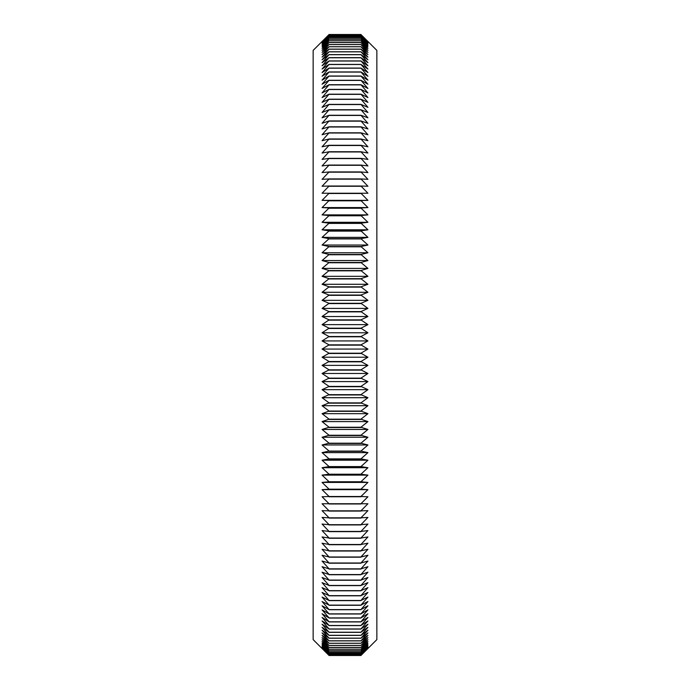 <?xml version="1.0" encoding="UTF-8"?>
<svg xmlns="http://www.w3.org/2000/svg" width="690" height="690" viewBox="0 0 690 690"><rect width="100%" height="100%" fill="white"/><g stroke="black" fill="none" stroke-linecap="round" stroke-linejoin="round"><path stroke-width="1.03" d="M329.078 35.164L322.066 42.461L329.078 35.828L322.066 43.228L329.078 36.725L322.066 44.212L329.078 37.838L322.066 45.411L329.078 39.166L322.066 46.825L329.078 40.719L322.066 48.455L329.078 42.495L322.066 50.301L329.078 44.488L322.066 52.354L329.078 46.696L322.066 54.622L329.078 49.119L322.066 57.098L329.078 51.759L322.066 59.788L329.078 54.605L322.066 62.678L329.078 57.658L322.066 65.766L329.078 60.927L322.066 69.06L329.078 64.394L322.066 72.554L329.078 68.069L322.066 76.245L329.078 71.941L322.066 80.135L329.078 76.004L322.066 84.206L329.078 80.273L322.066 88.467L329.078 84.723L322.066 92.917L329.078 89.364L322.066 97.549L329.078 94.185L322.066 102.353L329.078 99.196L322.066 107.338L329.078 104.38L322.066 112.487L329.078 109.736L322.066 117.809L329.078 115.256L322.066 123.294L329.078 120.948L322.066 128.944L329.078 126.805L322.066 134.748L329.078 132.816L322.066 140.7L329.078 138.983L322.066 146.797L329.078 145.288L322.066 153.042L329.078 151.748L322.066 159.425L329.078 158.346L322.066 165.936L329.078 165.074L322.066 172.578L329.078 171.931L322.066 179.348L329.078 178.917L322.066 186.24L329.078 186.024L322.066 193.243L329.078 193.243L322.066 200.35L329.078 200.566L322.066 207.569L329.078 208.001L322.066 214.883L329.078 215.53L322.066 222.292L329.078 223.155L322.066 229.787L329.078 230.865L322.066 237.369L329.078 238.662L322.066 245.028L329.078 246.537L322.066 252.756L329.078 254.481L322.066 260.553L329.078 262.485L322.066 268.41L329.078 270.549L322.066 276.328L329.078 278.674L322.066 284.289L329.078 286.842L322.066 292.293L329.078 295.053L322.066 300.34L329.078 303.298L322.066 308.413L329.078 311.578L322.066 316.52L329.078 319.875L322.066 324.636L329.078 328.19L322.066 332.778L329.078 336.522L322.066 340.929L329.078 344.862L322.066 349.071L329.078 353.202L322.066 357.222L329.078 361.526L322.066 365.364L329.078 369.849L322.066 373.48L329.078 378.146L322.066 381.587L329.078 386.426L322.066 389.66L329.078 394.671L322.066 397.707L329.078 402.891L322.066 405.711L329.078 411.059L322.066 413.672L329.078 419.175L322.066 421.59L329.078 427.248L322.066 429.447L329.078 435.261L322.066 437.244L329.078 443.204L322.066 444.972L329.078 451.079L322.066 452.631L329.078 458.876L322.066 460.213L329.078 466.587L322.066 467.708L329.078 474.22L322.066 475.117L329.078 481.749L322.066 482.431L329.078 489.184L322.066 489.65L329.078 496.515L322.066 496.757L329.078 503.743L322.066 503.76L329.078 510.85L322.066 510.652L329.078 517.836L322.066 517.422L329.078 524.702L322.066 524.064L329.078 531.438L322.066 530.576L329.078 538.036L322.066 536.958L329.078 544.496L322.066 543.202L329.078 550.81L322.066 549.3L329.078 556.985L322.066 555.252L329.078 562.997L322.066 561.056L329.078 568.853L322.066 566.706L329.078 574.554L322.066 572.191L329.078 580.083L322.066 577.513L329.078 585.448L322.066 582.662L329.078 590.64L322.066 587.647L329.078 595.651L322.066 592.451L329.078 600.481L322.066 597.083L329.078 605.13L322.066 601.533L329.078 609.589L322.066 605.794L329.078 613.859L322.066 609.865L329.078 617.93L322.066 613.755L329.078 621.811L322.066 617.447L329.078 625.485L322.066 620.94L329.078 628.961L322.066 624.234L329.078 632.23L322.066 627.322L329.078 635.395L322.066 630.212L329.078 638.241L322.066 632.903L329.078 640.881L322.066 635.378L329.078 643.304L322.066 637.646L329.078 645.512L322.066 639.699L329.078 647.505L322.066 641.545L329.078 649.281L322.066 643.175L329.078 650.834L322.066 644.589L329.078 652.162L322.066 645.788L329.078 653.249L322.066 646.772L329.078 654.146L322.066 647.539L329.078 654.836L322.066 648.082L329.078 655.267L322.066 648.41L329.078 655.5L313.148 639.604L313.148 50.396L329.078 34.5L360.922 34.5L367.934 41.59L360.922 34.724L367.934 41.918L360.922 35.164L367.934 42.461L360.922 35.828L367.934 43.228L360.922 36.725L367.934 44.212L360.922 37.838L367.934 45.411L360.922 39.166L367.934 46.825L360.922 40.719L367.934 48.455L360.922 42.495L367.934 50.301L360.922 44.488L367.934 52.354L360.922 46.696L367.934 54.622L360.922 49.119L367.934 57.098L360.922 51.759L367.934 59.788L360.922 54.605L367.934 62.678L360.922 57.658L367.934 65.766L360.922 60.927L367.934 69.06L360.922 64.394L367.934 72.554L360.922 68.069L367.934 76.245L360.922 71.941L367.934 80.135L360.922 76.004L367.934 84.206L360.922 80.273L367.934 88.467L360.922 84.723L367.934 92.917L360.922 89.364L367.934 97.549L360.922 94.185L367.934 102.353L360.922 99.196L367.934 107.338L360.922 104.38L367.934 112.487L360.922 109.736L367.934 117.809L360.922 115.256L367.934 123.294L360.922 120.948L367.934 128.944L360.922 126.805L367.934 134.748L360.922 132.816L367.934 140.7L360.922 138.983L367.934 146.797L360.922 145.288L367.934 153.042L360.922 151.748L367.934 159.425L360.922 158.346L367.934 165.936L360.922 165.074L367.934 172.578L360.922 171.931L367.934 179.348L360.922 178.917L367.934 186.24L360.922 186.024L367.934 193.243L360.922 193.243L367.934 200.35L360.922 200.566L367.934 207.569L360.922 208.001L367.934 214.883L360.922 215.53L367.934 222.292L360.922 223.155L367.934 229.787L360.922 230.865L367.934 237.369L360.922 238.662L367.934 245.028L360.922 246.537L367.934 252.756L360.922 254.481L367.934 260.553L360.922 262.485L367.934 268.41L360.922 270.549L367.934 276.328L360.922 278.674L367.934 284.289L360.922 286.842L367.934 292.293L360.922 295.053L367.934 300.34L360.922 303.298L367.934 308.413L360.922 311.578L367.934 316.52L360.922 319.875L367.934 324.636L360.922 328.19L367.934 332.778L360.922 336.522L367.934 340.929L360.922 344.862L367.934 349.071L360.922 353.202L367.934 357.222L360.922 361.526L367.934 365.364L360.922 369.849L367.934 373.48L360.922 378.146L367.934 381.587L360.922 386.426L367.934 389.66L360.922 394.671L367.934 397.707L360.922 402.891L367.934 405.711L360.922 411.059L367.934 413.672L360.922 419.175L367.934 421.59L360.922 427.248L367.934 429.447L360.922 435.261L367.934 437.244L360.922 443.204L367.934 444.972L360.922 451.079L367.934 452.631L360.922 458.876L367.934 460.213L360.922 466.587L367.934 467.708L360.922 474.22L367.934 475.117L360.922 481.749L367.934 482.431L360.922 489.184L367.934 489.65L360.922 496.515L367.934 496.757L360.922 503.743L367.934 503.76L360.922 510.85L367.934 510.652L360.922 517.836L367.934 517.422L360.922 524.702L367.934 524.064L360.922 531.438L367.934 530.576L360.922 538.036L367.934 536.958L360.922 544.496L367.934 543.202L360.922 550.81L367.934 549.3L360.922 556.985L367.934 555.252L360.922 562.997L367.934 561.056L360.922 568.853L367.934 566.706L360.922 574.554L367.934 572.191L360.922 580.083L367.934 577.513L360.922 585.448L367.934 582.662L360.922 590.64L367.934 587.647L360.922 595.651L367.934 592.451L360.922 600.481L367.934 597.083L360.922 605.13L367.934 601.533L360.922 609.589L367.934 605.794L360.922 613.859L367.934 609.865L360.922 617.93L367.934 613.755L360.922 621.811L367.934 617.447L360.922 625.485L367.934 620.94L360.922 628.961L367.934 624.234L360.922 632.23L367.934 627.322L360.922 635.395L367.934 630.212L360.922 638.241L367.934 632.903L360.922 640.881L367.934 635.378L360.922 643.304L367.934 637.646L360.922 645.512L367.934 639.699L360.922 647.505L367.934 641.545L360.922 649.281L367.934 643.175L360.922 650.834L367.934 644.589L360.922 652.162L367.934 645.788L360.922 653.249L367.934 646.772L360.922 654.146L367.934 647.539L360.922 654.836L367.934 648.082L360.922 655.267L367.934 648.41L360.922 655.5L376.852 639.604L376.852 50.396L360.922 34.5L329.078 34.5L322.066 41.59L329.078 34.724L360.922 34.733L329.078 34.724L322.066 41.918L329.078 35.164L360.922 35.164M329.078 655.5L360.922 655.5L329.078 655.5M329.078 655.276L360.922 655.276L329.078 655.267M329.078 654.836L360.922 654.836M329.078 654.819L360.922 654.819M329.078 654.172L360.922 654.172L329.078 654.146M329.078 653.275L360.922 653.275L329.078 653.249M329.078 652.162L360.922 652.162M329.078 652.128L360.922 652.128M329.078 650.834L360.922 650.834M329.078 650.782L360.922 650.782M329.078 649.281L360.922 649.281M329.078 649.221L360.922 649.221M329.078 647.505L360.922 647.505M329.078 647.444L360.922 647.444M329.078 645.512L360.922 645.512M329.078 645.443L360.922 645.443M329.078 643.304L360.922 643.304M329.078 643.227L360.922 643.227M329.078 640.881L360.922 640.881M329.078 640.794L360.922 640.794M329.078 638.241L360.922 638.241M329.078 638.155L360.922 638.155M329.078 635.395L360.922 635.395M329.078 635.3L360.922 635.3M329.078 632.342L360.922 632.342M329.078 632.23L360.922 632.23M329.078 629.073L360.922 629.073M329.078 628.961L360.922 628.961M329.078 625.606L360.922 625.606M329.078 625.485L360.922 625.485M329.078 621.932L360.922 621.932M329.078 621.811L360.922 621.811M329.078 618.059L360.922 618.059M329.078 617.93L360.922 617.93M329.078 613.997L360.922 613.997M329.078 613.859L360.922 613.859M329.078 609.727L360.922 609.727M329.078 609.589L360.922 609.589M329.078 605.277L360.922 605.277M329.078 605.13L360.922 605.13M329.078 600.636L360.922 600.636M329.078 600.481L360.922 600.481M329.078 595.815L360.922 595.815M329.078 595.651L360.922 595.651M329.078 590.804L360.922 590.804M329.078 590.64L360.922 590.64M329.078 585.62L360.922 585.62M329.078 585.448L360.922 585.448M329.078 580.264L360.922 580.264M329.078 580.083L360.922 580.083M329.078 574.744L360.922 574.744M329.078 574.554L360.922 574.554M329.078 569.052L360.922 569.052M329.078 568.853L360.922 568.853M329.078 563.195L360.922 563.195M329.078 562.997L360.922 562.997M329.078 557.184L360.922 557.184M329.078 556.985L360.922 556.985M329.078 551.017L360.922 551.017M329.078 550.81L360.922 550.81M329.078 544.712L360.922 544.712M329.078 544.496L360.922 544.496M329.078 538.252L360.922 538.252M329.078 538.036L360.922 538.036M329.078 531.654L360.922 531.654M329.078 531.438L360.922 531.438M329.078 524.926L360.922 524.926M329.078 524.702L360.922 524.702M329.078 518.069L360.922 518.069M329.078 517.836L360.922 517.836M329.078 511.083L360.922 511.083M329.078 510.85L360.922 510.85M329.078 503.976L360.922 503.976M329.078 503.743L360.922 503.743M329.078 496.757L360.922 496.757M329.078 496.515L360.922 496.515M322.066 489.65L367.934 489.65M329.078 489.434L360.922 489.434M329.078 489.184L360.922 489.184M322.066 482.431L367.934 482.431M329.078 482L360.922 482M329.078 481.749L360.922 481.749M322.066 475.117L367.934 475.117M329.078 474.47L360.922 474.47M329.078 474.22L360.922 474.22M322.066 467.708L367.934 467.708M329.078 466.845L360.922 466.845M329.078 466.587L360.922 466.587M322.066 460.213L367.934 460.213M329.078 459.135L360.922 459.135M329.078 458.876L360.922 458.876M322.066 452.631L367.934 452.631M329.078 451.338L360.922 451.338M329.078 451.079L360.922 451.079M322.066 444.972L367.934 444.972M329.078 443.463L360.922 443.463M329.078 443.204L360.922 443.204M322.066 437.244L367.934 437.244M329.078 435.519L360.922 435.519M329.078 435.261L360.922 435.261M322.066 429.447L367.934 429.447M329.078 427.515L360.922 427.515M329.078 427.248L360.922 427.248M322.066 421.59L367.934 421.59M329.078 419.451L360.922 419.451M329.078 419.175L360.922 419.175M322.066 413.672L367.934 413.672M329.078 411.326L360.922 411.326M329.078 411.059L360.922 411.059M322.066 405.711L367.934 405.711M329.078 403.158L360.922 403.158M329.078 402.891L360.922 402.891M322.066 397.707L367.934 397.707M329.078 394.947L360.922 394.947M329.078 394.671L360.922 394.671M322.066 389.66L367.934 389.66M329.078 386.702L360.922 386.702M329.078 386.426L360.922 386.426M322.066 381.587L367.934 381.587M329.078 378.422L360.922 378.422M329.078 378.146L360.922 378.146M322.066 373.48L367.934 373.48M329.078 370.125L360.922 370.125M329.078 369.849L360.922 369.849M322.066 365.364L367.934 365.364M329.078 361.81L360.922 361.81M329.078 361.526L360.922 361.526M322.066 357.222L367.934 357.222M329.078 353.478L360.922 353.478M329.078 353.202L360.922 353.202M322.066 349.071L367.934 349.071M329.078 345.138L360.922 345.138M329.078 344.862L360.922 344.862M322.066 340.929L367.934 340.929M329.078 336.798L360.922 336.798M329.078 336.522L360.922 336.522M322.066 332.778L367.934 332.778M329.078 328.474L360.922 328.474M329.078 328.19L360.922 328.19M322.066 324.636L367.934 324.636M329.078 320.151L360.922 320.151M329.078 319.875L360.922 319.875M322.066 316.52L367.934 316.52M329.078 311.854L360.922 311.854M329.078 311.578L360.922 311.578M322.066 308.413L367.934 308.413M329.078 303.574L360.922 303.574M329.078 303.298L360.922 303.298M322.066 300.34L367.934 300.34M329.078 295.329L360.922 295.329M329.078 295.053L360.922 295.053M322.066 292.293L367.934 292.293M329.078 287.109L360.922 287.109M329.078 286.842L360.922 286.842M322.066 284.289L367.934 284.289M329.078 278.941L360.922 278.941M329.078 278.674L360.922 278.674M322.066 276.328L367.934 276.328M329.078 270.825L360.922 270.825M329.078 270.549L360.922 270.549M322.066 268.41L367.934 268.41M329.078 262.752L360.922 262.752M329.078 262.485L360.922 262.485M322.066 260.553L367.934 260.553M329.078 254.739L360.922 254.739M329.078 254.481L360.922 254.481M322.066 252.756L367.934 252.756M329.078 246.796L360.922 246.796M329.078 246.537L360.922 246.537M322.066 245.028L367.934 245.028M329.078 238.921L360.922 238.921M329.078 238.662L360.922 238.662M322.066 237.369L367.934 237.369M329.078 231.124L360.922 231.124M329.078 230.865L360.922 230.865M322.066 229.787L367.934 229.787M329.078 223.413L360.922 223.413M329.078 223.155L360.922 223.155M322.066 222.292L367.934 222.292M329.078 215.78L360.922 215.78M329.078 215.53L360.922 215.53M322.066 214.883L367.934 214.883M329.078 208.251L360.922 208.251M329.078 208.001L360.922 208.001M322.066 207.569L367.934 207.569M329.078 200.816L360.922 200.816M329.078 200.566L360.922 200.566M322.066 200.35L367.934 200.35M329.078 193.485L360.922 193.485M329.078 193.243L360.922 193.243M329.078 186.257L360.922 186.257M329.078 186.024L360.922 186.024M329.078 179.15L360.922 179.15M329.078 178.917L360.922 178.917M329.078 172.164L360.922 172.164M329.078 171.931L360.922 171.931M329.078 165.298L360.922 165.298M329.078 165.074L360.922 165.074M329.078 158.562L360.922 158.562M329.078 158.346L360.922 158.346M329.078 151.964L360.922 151.964M329.078 151.748L360.922 151.748M329.078 145.504L360.922 145.504M329.078 145.288L360.922 145.288M329.078 139.19L360.922 139.19M329.078 138.983L360.922 138.983M329.078 133.015L360.922 133.015M329.078 132.816L360.922 132.816M329.078 127.003L360.922 127.003M329.078 126.805L360.922 126.805M329.078 121.147L360.922 121.147M329.078 120.948L360.922 120.948M329.078 115.446L360.922 115.446M329.078 115.256L360.922 115.256M329.078 109.917L360.922 109.917M329.078 109.736L360.922 109.736M329.078 104.552L360.922 104.552M329.078 104.38L360.922 104.38M329.078 99.36L360.922 99.36M329.078 99.196L360.922 99.196M329.078 94.349L360.922 94.349M329.078 94.185L360.922 94.185M329.078 89.519L360.922 89.519M329.078 89.364L360.922 89.364M329.078 84.87L360.922 84.87M329.078 84.723L360.922 84.723M329.078 80.411L360.922 80.411M329.078 80.273L360.922 80.273M329.078 76.142L360.922 76.142M329.078 76.004L360.922 76.004M329.078 72.071L360.922 72.071M329.078 71.941L360.922 71.941M329.078 68.189L360.922 68.189M329.078 68.069L360.922 68.069M329.078 64.515L360.922 64.515M329.078 64.394L360.922 64.394M329.078 61.039L360.922 61.039M329.078 60.927L360.922 60.927M329.078 57.77L360.922 57.77M329.078 57.658L360.922 57.658M329.078 54.7L360.922 54.7M329.078 54.605L360.922 54.605M329.078 51.845L360.922 51.845M329.078 51.759L360.922 51.759M329.078 49.206L360.922 49.206M329.078 49.119L360.922 49.119M329.078 46.773L360.922 46.773M329.078 46.696L360.922 46.696M329.078 44.557L360.922 44.557M329.078 44.488L360.922 44.488M329.078 42.556L360.922 42.556M329.078 42.495L360.922 42.495M329.078 40.779L360.922 40.779M329.078 40.719L360.922 40.719M329.078 39.218L360.922 39.218M329.078 39.166L360.922 39.166M329.078 37.872L360.922 37.872M329.078 37.838L360.922 37.838M329.078 36.751L360.922 36.751L329.078 36.725M329.078 35.854L360.922 35.854L329.078 35.828M329.078 35.181L360.922 35.181"/></g></svg>

